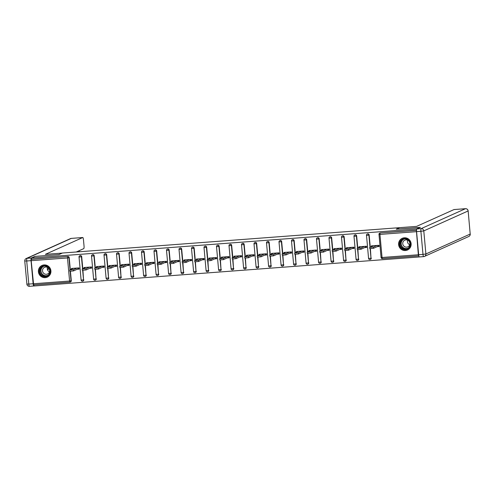 <?xml version="1.0" encoding="UTF-8"?>
<svg xmlns="http://www.w3.org/2000/svg" width="495" height="495" viewBox="0 0 495 495"><rect width="100%" height="100%" fill="white"/><g stroke="black" fill="none" stroke-linecap="round" stroke-linejoin="round"><path stroke-width="0.74" d="M45.243 277.652A6.404 6.249 -114.2 0 0 50.725 269.75A6.404 6.249 -114.2 0 0 42.038 265.45A6.404 6.249 -114.2 0 0 45.243 277.652M405.454 250.519A6.404 6.249 -114.2 0 0 410.937 242.612A6.404 6.249 -114.2 0 0 402.249 238.312A6.404 6.249 -114.2 0 0 405.454 250.519M419.246 256.905L419.036 256.571M33.926 284.86L34.031 285.986L419.073 256.979M79.132 268.816L78.006 268.903L77.919 267.974M91.631 267.875L90.505 267.962L90.418 267.034M104.129 266.935L102.997 267.015L102.917 266.093M116.628 265.988L115.496 266.075L115.415 265.153M129.127 265.048L127.995 265.134L127.914 264.212M141.626 264.107L140.493 264.194L140.413 263.272M154.124 263.167L152.992 263.253L152.912 262.325M166.623 262.226L165.491 262.313L165.41 261.385M179.122 261.286L177.99 261.366L177.909 260.444M191.615 260.339L190.488 260.426L190.408 259.504M204.113 259.399L202.987 259.485L202.901 258.563M216.612 258.458L215.486 258.545L215.399 257.623M229.111 257.518L227.985 257.604L227.898 256.676M241.61 256.577L240.483 256.658L240.397 255.736M254.108 255.637L252.982 255.717L252.896 254.795M266.607 254.69L265.481 254.776L265.394 253.855M279.106 253.749L277.98 253.836L277.893 252.914M291.604 252.809L290.478 252.896L290.392 251.974M304.103 251.868L302.977 251.955L302.89 251.027M316.602 250.928L315.476 251.008L315.389 250.086M329.101 249.987L327.975 250.068L327.888 249.146M341.6 249.041L340.467 249.127L340.387 248.205M354.098 248.1L352.966 248.187L352.886 247.265M366.597 247.16L365.465 247.246L365.384 246.324M70.439 271.266L71.299 280.714A1.231 1.2 65.8 0 1 70.606 281.927L70.34 282.045A1.231 1.2 -114.2 0 1 69.95 282.144L33.635 284.885L31.191 260.686L31.482 258.006L35.089 256.385L58.967 254.585L62.426 253.032L416.623 226.376L454.014 209.564A2.463 0.514 -94.3 0 1 454.051 209.552A2.463 0.514 -94.3 0 1 454.094 209.558M416.239 231.679L379.95 234.407L380.086 233.077A1.231 1.2 -114.2 0 0 379.69 233.176L379.956 233.058A1.231 1.2 65.8 0 1 380.346 232.959L416.375 230.342L418.343 254.758L418.826 255.816M380.346 232.959L416.524 230.231M379.096 246.219L377.963 246.306L377.883 245.378M399.719 227.62L396.26 229.173L420.144 227.465M420.137 227.378L416.53 228.999L416.58 229.581M31.482 258.006L416.53 228.999M371.46 246.572L371.399 245.867L379.009 245.297L379.121 246.516L377.159 246.665M31.593 259.231L67.889 256.497A1.231 1.2 65.8 0 1 69.201 257.629L70.302 269.713M83.797 279.774A1.231 1.2 65.8 0 1 83.104 280.987L82.838 281.104A1.231 1.2 -114.2 0 0 83.537 279.892L82.937 270.32M81.7 256.688L81.434 256.806A1.231 1.2 65.8 0 0 80.122 255.674A1.231 1.2 -114.2 0 0 79.726 255.773L79.992 255.655A1.231 1.2 65.8 0 1 81.7 256.688L82.795 268.773M96.296 278.827A1.231 1.2 65.8 0 1 95.603 280.046L95.337 280.164A1.231 1.2 -114.2 0 0 96.036 278.951L95.436 269.379M94.199 255.748L93.932 255.865A1.231 1.2 65.8 0 0 92.621 254.733A1.231 1.2 -114.2 0 0 92.225 254.832L92.491 254.715A1.231 1.2 65.8 0 1 94.199 255.748L95.294 267.826M108.795 277.887A1.231 1.2 65.8 0 1 108.102 279.106L107.836 279.223A1.231 1.2 -114.2 0 0 108.535 278.004L107.935 268.438M106.697 254.801L106.431 254.925A1.231 1.2 65.8 0 0 105.119 253.787A1.231 1.2 -114.2 0 0 104.723 253.892L104.99 253.768A1.231 1.2 65.8 0 1 106.697 254.801L107.792 266.885M121.294 276.946A1.231 1.2 65.8 0 1 120.601 278.159L120.334 278.283A1.231 1.2 -114.2 0 0 121.034 277.064L120.433 267.498M119.196 253.861L118.93 253.978A1.231 1.2 65.8 0 0 117.618 252.846A1.231 1.2 -114.2 0 0 117.222 252.945L117.488 252.827A1.231 1.2 65.8 0 1 119.196 253.861L120.291 265.945M133.792 276.006A1.231 1.2 65.8 0 1 133.099 277.219L132.833 277.336A1.231 1.2 -114.2 0 0 133.532 276.123L132.932 266.558M131.695 252.92L131.429 253.038A1.231 1.2 65.8 0 0 130.117 251.906A1.231 1.2 -114.2 0 0 129.721 252.004L129.987 251.887A1.231 1.2 65.8 0 1 131.695 252.92L132.79 265.004M146.291 275.065A1.231 1.2 65.8 0 1 145.592 276.278L145.332 276.396A1.231 1.2 -114.2 0 0 146.025 275.183L145.431 265.617M144.194 251.98L143.927 252.097A1.231 1.2 65.8 0 0 142.616 250.965A1.231 1.2 -114.2 0 0 142.22 251.064L142.486 250.946A1.231 1.2 65.8 0 1 144.194 251.98L145.289 264.064M158.79 274.125A1.231 1.2 65.8 0 1 158.091 275.338L157.831 275.455A1.231 1.2 -114.2 0 0 158.524 274.242L157.93 264.67M156.686 251.039L156.426 251.157A1.231 1.2 65.8 0 0 155.114 250.024A1.231 1.2 -114.2 0 0 154.718 250.124L154.984 250.006A1.231 1.2 65.8 0 1 156.686 251.039L157.787 263.123M171.289 273.178A1.231 1.2 65.8 0 1 170.589 274.397L170.329 274.515A1.231 1.2 -114.2 0 0 171.022 273.302L170.429 263.73M169.185 250.099L168.925 250.216A1.231 1.2 65.8 0 0 167.613 249.084A1.231 1.2 -114.2 0 0 167.217 249.183L167.483 249.065A1.231 1.2 65.8 0 1 169.185 250.099L170.286 262.177M183.787 272.238A1.231 1.2 65.8 0 1 183.088 273.457L182.828 273.574A1.231 1.2 -114.2 0 0 183.521 272.355L182.927 262.789M181.684 249.152L181.424 249.276A1.231 1.2 65.8 0 0 180.112 248.137A1.231 1.2 -114.2 0 0 179.716 248.243L179.976 248.119A1.231 1.2 65.8 0 1 181.684 249.152L182.785 261.236M196.286 271.297A1.231 1.2 65.8 0 1 195.587 272.51L195.327 272.634A1.231 1.2 -114.2 0 0 196.02 271.415L195.426 261.849M194.182 248.212L193.922 248.329A1.231 1.2 65.8 0 0 192.605 247.197A1.231 1.2 -114.2 0 0 192.215 247.296L192.475 247.178A1.231 1.2 65.8 0 1 194.182 248.212L195.284 260.296M208.785 270.357A1.231 1.2 65.8 0 1 208.086 271.569L207.826 271.687A1.231 1.2 -114.2 0 0 208.519 270.474L207.925 260.908M206.681 247.271L206.421 247.389A1.231 1.2 65.8 0 0 205.103 246.256A1.231 1.2 -114.2 0 0 204.713 246.355L204.973 246.238A1.231 1.2 65.8 0 1 206.681 247.271L207.782 259.355M221.284 269.416A1.231 1.2 65.8 0 1 220.584 270.629L220.325 270.746A1.231 1.2 -114.2 0 0 221.018 269.534L220.424 259.968M219.18 246.331L218.92 246.448A1.231 1.2 65.8 0 0 217.602 245.316A1.231 1.2 -114.2 0 0 217.212 245.415L217.472 245.297A1.231 1.2 65.8 0 1 219.18 246.331L220.281 258.415M233.782 268.476A1.231 1.2 65.8 0 1 233.083 269.688L232.823 269.806A1.231 1.2 -114.2 0 0 233.516 268.593L232.922 259.021M231.679 245.39L231.419 245.508A1.231 1.2 65.8 0 0 230.101 244.375A1.231 1.2 -114.2 0 0 229.711 244.474L229.971 244.357A1.231 1.2 65.8 0 1 231.679 245.39L232.78 257.474M246.281 267.529A1.231 1.2 65.8 0 1 245.582 268.748L245.316 268.865A1.231 1.2 -114.2 0 0 246.015 267.653L245.421 258.081M244.177 244.45L243.911 244.567A1.231 1.2 65.8 0 0 242.6 243.435A1.231 1.2 -114.2 0 0 242.21 243.534L242.47 243.416A1.231 1.2 65.8 0 1 244.177 244.45L245.279 256.528M258.78 266.588A1.231 1.2 65.8 0 1 258.081 267.807L257.815 267.925A1.231 1.2 -114.2 0 0 258.514 266.706L257.92 257.14M256.676 243.503L256.41 243.627A1.231 1.2 65.8 0 0 255.098 242.488A1.231 1.2 -114.2 0 0 254.708 242.593L254.968 242.47A1.231 1.2 65.8 0 1 256.676 243.503L257.777 255.587M271.279 265.648A1.231 1.2 65.8 0 1 270.579 266.861L270.313 266.978A1.231 1.2 -114.2 0 0 271.012 265.765L270.418 256.2M269.175 242.562L268.909 242.68A1.231 1.2 65.8 0 0 267.597 241.548A1.231 1.2 -114.2 0 0 267.207 241.647L267.467 241.529A1.231 1.2 65.8 0 1 269.175 242.562L270.276 254.647M283.771 264.707A1.231 1.2 65.8 0 1 283.078 265.92L282.812 266.038A1.231 1.2 -114.2 0 0 283.511 264.825L282.911 255.259M281.674 241.622L281.408 241.739A1.231 1.2 65.8 0 0 280.096 240.607A1.231 1.2 -114.2 0 0 279.7 240.706L279.966 240.589A1.231 1.2 65.8 0 1 281.674 241.622L282.775 253.706M296.27 263.767A1.231 1.2 65.8 0 1 295.577 264.98L295.311 265.097A1.231 1.2 -114.2 0 0 296.01 263.885L295.41 254.319M294.172 240.681L293.906 240.799A1.231 1.2 65.8 0 0 292.594 239.667A1.231 1.2 -114.2 0 0 292.199 239.766L292.465 239.648A1.231 1.2 65.8 0 1 294.172 240.681L295.274 252.766M308.769 262.826A1.231 1.2 65.8 0 1 308.076 264.039L307.81 264.157A1.231 1.2 -114.2 0 0 308.509 262.944L307.909 253.372M306.671 239.741L306.405 239.858A1.231 1.2 65.8 0 0 305.093 238.726A1.231 1.2 -114.2 0 0 304.697 238.825L304.963 238.708A1.231 1.2 65.8 0 1 306.671 239.741L307.772 251.825M321.267 261.88A1.231 1.2 65.8 0 1 320.574 263.099L320.308 263.216A1.231 1.2 -114.2 0 0 321.007 262.004L320.407 252.431M319.17 238.8L318.904 238.918A1.231 1.2 65.8 0 0 317.592 237.786A1.231 1.2 -114.2 0 0 317.196 237.885L317.462 237.767A1.231 1.2 65.8 0 1 319.17 238.8L320.265 250.878M333.766 260.939A1.231 1.2 65.8 0 1 333.073 262.152L332.807 262.276A1.231 1.2 -114.2 0 0 333.506 261.057L332.906 251.491M331.669 237.854L331.403 237.977A1.231 1.2 65.8 0 0 330.091 236.839A1.231 1.2 -114.2 0 0 329.695 236.944L329.961 236.82A1.231 1.2 65.8 0 1 331.669 237.854L332.764 249.938M346.265 259.999A1.231 1.2 65.8 0 1 345.572 261.212L345.306 261.329A1.231 1.2 -114.2 0 0 346.005 260.116L345.405 250.55M344.167 236.913L343.901 237.031A1.231 1.2 65.8 0 0 342.589 235.898A1.231 1.2 -114.2 0 0 342.193 235.997L342.46 235.88A1.231 1.2 65.8 0 1 344.167 236.913L345.262 248.997M358.764 259.058A1.231 1.2 65.8 0 1 358.071 260.271L357.805 260.389A1.231 1.2 -114.2 0 0 358.504 259.176L357.904 249.61M356.666 235.973L356.4 236.09A1.231 1.2 65.8 0 0 355.088 234.958A1.231 1.2 -114.2 0 0 354.692 235.057L354.958 234.939A1.231 1.2 65.8 0 1 356.666 235.973L357.761 248.057M371.262 258.118A1.231 1.2 65.8 0 1 370.569 259.331L370.303 259.448A1.231 1.2 -114.2 0 0 371.003 258.235L370.402 248.669M369.165 235.032L368.899 235.15A1.231 1.2 65.8 0 0 367.587 234.017A1.231 1.2 -114.2 0 0 367.191 234.116L367.457 233.999A1.231 1.2 65.8 0 1 369.165 235.032L370.26 247.116M364.66 247.605L366.622 247.463L366.51 246.238L358.9 246.807L358.962 247.519M352.162 248.552L354.123 248.403L354.012 247.178L346.401 247.754L346.469 248.459M339.663 249.492L341.624 249.344L341.513 248.119L333.902 248.694L333.97 249.4M327.164 250.433L329.125 250.284L329.014 249.059L321.404 249.635L321.472 250.34M314.665 251.373L316.627 251.225L316.515 250L308.905 250.575L308.973 251.281M302.167 252.314L304.128 252.165L304.017 250.946L296.406 251.516L296.474 252.221M289.668 253.254L291.629 253.112L291.518 251.887L283.907 252.456L283.975 253.168M277.169 254.201L279.137 254.053L279.025 252.827L271.409 253.403L271.477 254.108M264.67 255.142L266.638 254.993L266.527 253.768L258.916 254.343L258.978 255.049M252.172 256.082L254.139 255.934L254.028 254.708L246.417 255.284L246.479 255.989M239.673 257.023L241.64 256.874L241.529 255.655L233.918 256.224L233.98 256.93M227.18 257.963L229.142 257.815L229.03 256.596L221.42 257.165L221.482 257.87M214.681 258.904L216.643 258.761L216.532 257.536L208.921 258.112L208.983 258.817M202.183 259.85L204.144 259.702L204.033 258.477L196.422 259.052L196.484 259.757M189.684 260.791L191.645 260.642L191.534 259.417L183.923 259.993L183.985 260.698M177.185 261.731L179.147 261.583L179.035 260.358L171.425 260.933L171.487 261.638M164.687 262.672L166.648 262.523L166.537 261.304L158.926 261.874L158.988 262.579M152.188 263.612L154.149 263.464L154.038 262.245L146.427 262.814L146.489 263.519M139.689 264.559L141.65 264.41L141.539 263.185L133.928 263.761L133.99 264.466M127.19 265.499L129.152 265.351L129.04 264.126L121.43 264.701L121.492 265.407M114.692 266.44L116.653 266.291L116.542 265.066L108.931 265.642L108.999 266.347M102.193 267.38L104.154 267.232L104.043 266.007L96.432 266.582L96.5 267.288M89.694 268.321L91.655 268.172L91.544 266.954L83.933 267.523L84.001 268.228M77.195 269.261L79.157 269.113L79.045 267.894L71.435 268.463L71.503 269.169M373.36 245.718L369.666 247.395L373.391 247.085L377.048 245.446M373.391 247.085L373.502 248.311L369.777 248.62L369.666 247.395M372.463 246.126L372.432 245.792M373.502 248.311L377.963 246.306M360.861 246.665L357.167 248.342L360.892 248.026L364.549 246.386M360.892 248.026L361.004 249.251L357.279 249.56L357.167 248.342M359.964 247.067L359.933 246.733M361.004 249.251L365.465 247.246M348.362 247.605L344.668 249.282L348.393 248.973L352.05 247.327M348.393 248.973L348.505 250.192L344.78 250.501L344.668 249.282M347.465 248.007L347.434 247.673M348.505 250.192L352.966 248.187M335.864 248.546L332.17 250.222L335.895 249.913L339.551 248.267M335.895 249.913L336.006 251.138L332.281 251.448L332.17 250.222M334.966 248.948L334.936 248.614M336.006 251.138L340.467 249.127M323.365 249.486L319.671 251.163L323.396 250.854L327.053 249.208M323.396 250.854L323.507 252.079L319.782 252.388L319.671 251.163M322.468 249.888L322.437 249.554M323.507 252.079L327.975 250.068M310.872 250.427L307.172 252.103L310.897 251.794L314.554 250.148M310.897 251.794L311.009 253.019L307.284 253.329L307.172 252.103M309.969 250.835L309.944 250.501M311.009 253.019L315.476 251.008M408.146 248.657A5.544 5.408 65.8 0 1 400.573 247.203A5.544 5.408 65.8 0 1 401.866 239.531A5.544 5.408 65.8 0 1 409.439 240.991A5.544 5.408 65.8 0 1 408.146 248.657M402.181 239.834A5.136 5.006 -114.2 0 0 407.193 248.738A5.136 5.006 -114.2 0 0 409.439 241.585A5.136 5.006 -114.2 0 0 402.181 239.834M409.687 244.728A3.657 3.564 65.8 0 1 407.639 240.174M404.223 240.508A3.657 3.564 -114.2 0 0 407.787 246.85A3.657 3.564 -114.2 0 0 409.39 241.752A3.657 3.564 -114.2 0 0 404.223 240.508M404 237.823A6.367 6.212 -114.2 0 0 399.607 247.166A6.367 6.212 -114.2 0 0 409.031 249.01M47.935 275.795A5.544 5.408 65.8 0 1 40.361 274.335A5.544 5.408 65.8 0 1 41.654 266.663A5.544 5.408 65.8 0 1 49.228 268.123A5.544 5.408 65.8 0 1 47.935 275.795M41.97 266.966A5.136 5.006 -114.2 0 0 46.982 275.876A5.136 5.006 -114.2 0 0 49.234 268.717A5.136 5.006 -114.2 0 0 41.97 266.966M49.475 271.866A3.657 3.564 65.8 0 1 47.427 267.306M44.012 267.64A3.657 3.564 -114.2 0 0 47.576 273.989A3.657 3.564 -114.2 0 0 49.178 268.89A3.657 3.564 -114.2 0 0 44.012 267.64M43.789 264.955A6.367 6.212 -114.2 0 0 39.396 274.298A6.367 6.212 -114.2 0 0 48.819 276.148M416.567 231.623L418.665 254.708L422.99 254.381L420.892 231.295L416.567 231.623A2.463 0.514 -94.3 0 1 416.833 228.95L420.379 227.36L396.34 229.166L399.719 227.651M423.633 256.608L419.383 256.93A2.463 0.514 -94.3 0 1 419.345 256.942A2.463 0.514 -94.3 0 1 418.665 254.708M62.265 253.1L45.354 254.343L82.745 237.532L71.292 238.398L26.984 258.322L31.309 257.994L34.848 256.404L58.886 254.591L62.259 253.075M33.134 283.746L31.037 260.661L26.711 260.989L28.809 284.074L33.134 283.746A2.463 0.514 85.7 0 0 33.815 285.986A2.463 0.514 85.7 0 0 33.852 285.974L34.019 285.9M76.286 251.986L83.76 248.626A2.463 0.514 85.7 0 0 84.032 245.959L83.463 239.759A2.463 0.514 85.7 0 0 82.789 237.52A2.463 0.514 85.7 0 0 82.745 237.532M79.392 251.751L79.293 250.637M31.309 257.994A2.463 0.514 85.7 0 0 31.037 260.661M47.446 269.664L49.178 268.884M47.31 269.125L48.869 268.426M298.374 251.367L294.673 253.044L298.398 252.735L302.055 251.095M298.398 252.735L298.51 253.96L294.785 254.269L294.673 253.044M297.47 251.776L297.446 251.441M298.51 253.96L302.977 251.955M285.875 252.314L282.175 253.991L285.9 253.675L289.556 252.035M285.9 253.675L286.011 254.9L282.286 255.21L282.175 253.991M284.978 252.716L284.947 252.382M286.011 254.9L290.478 252.896M273.376 253.254L269.676 254.931L273.401 254.622L277.058 252.976M273.401 254.622L273.512 255.841L269.787 256.156L269.676 254.931M272.479 253.657L272.448 253.322M273.512 255.841L277.98 253.836M260.877 254.195L257.183 255.872L260.902 255.562L264.559 253.916M260.902 255.562L261.014 256.787L257.295 257.097L257.183 255.872M259.98 254.597L259.949 254.263M261.014 256.787L265.481 254.776M248.379 255.135L244.685 256.812L248.403 256.503L252.06 254.857M248.403 256.503L248.515 257.728L244.796 258.037L244.685 256.812M247.481 255.538L247.451 255.203M248.515 257.728L252.982 255.717M235.88 256.076L232.186 257.753L235.905 257.443L239.561 255.797M235.905 257.443L236.016 258.668L232.297 258.978L232.186 257.753M234.983 256.484L234.952 256.15M236.016 258.668L240.483 256.658M223.381 257.016L219.687 258.693L223.412 258.384L227.069 256.744M223.412 258.384L223.523 259.609L219.799 259.918L219.687 258.693M222.484 257.425L222.453 257.091M223.523 259.609L227.985 257.604M210.882 257.963L207.188 259.64L210.913 259.324L214.57 257.685M210.913 259.324L211.025 260.549L207.3 260.859L207.188 259.64M209.985 258.365L209.954 258.031M211.025 260.549L215.486 258.545M198.384 258.904L194.69 260.58L198.415 260.271L202.071 258.625M198.415 260.271L198.526 261.49L194.801 261.805L194.69 260.58M197.486 259.306L197.456 258.972M198.526 261.49L202.987 259.485M185.885 259.844L182.191 261.521L185.916 261.212L189.573 259.566M185.916 261.212L186.027 262.437L182.302 262.746L182.191 261.521M184.988 260.246L184.957 259.912M186.027 262.437L190.488 260.426M173.386 260.785L169.692 262.461L173.417 262.152L177.074 260.506M173.417 262.152L173.528 263.377L169.804 263.687L169.692 262.461M172.489 261.187L172.458 260.853M173.528 263.377L177.99 261.366M160.887 261.725L157.193 263.402L160.918 263.093L164.575 261.447M160.918 263.093L161.03 264.318L157.305 264.627L157.193 263.402M159.99 262.133L159.959 261.799M161.03 264.318L165.491 262.313M148.389 262.666L144.695 264.342L148.42 264.033L152.076 262.393M148.42 264.033L148.531 265.258L144.806 265.567L144.695 264.342M147.491 263.074L147.46 262.74M148.531 265.258L152.992 263.253M135.89 263.612L132.196 265.289L135.921 264.98L139.578 263.334M135.921 264.98L136.032 266.199L132.307 266.508L132.196 265.289M134.993 264.014L134.962 263.68M136.032 266.199L140.493 264.194M123.391 264.553L119.697 266.23L123.422 265.92L127.079 264.274M123.422 265.92L123.533 267.139L119.809 267.455L119.697 266.23M122.494 264.955L122.463 264.621M123.533 267.139L127.995 265.134M110.892 265.493L107.198 267.17L110.923 266.861L114.58 265.215M110.923 266.861L111.035 268.086L107.31 268.395L107.198 267.17M109.995 265.895L109.964 265.561M111.035 268.086L115.496 266.075M98.394 266.434L94.7 268.111L98.425 267.801L102.081 266.155M98.425 267.801L98.536 269.026L94.811 269.336L94.7 268.111M97.496 266.836L97.466 266.502M98.536 269.026L102.997 267.015M85.895 267.374L82.201 269.051L85.926 268.742L89.583 267.096M85.926 268.742L86.037 269.967L82.312 270.276L82.201 269.051M84.998 267.783L84.967 267.449M86.037 269.967L90.505 267.962M73.402 268.315L69.702 269.992L73.427 269.682L77.084 268.043M73.427 269.682L73.538 270.907L69.814 271.217L69.702 269.992M72.499 268.723L72.474 268.389M73.538 270.907L78.006 268.903M381.094 257.474L381.07 257.493A1.231 1.231 0 0 0 382.387 258.613L418.665 255.878L382.387 258.613L382.047 257.493L381.07 257.493L378.991 234.389A1.231 1.2 -114.2 0 1 379.69 233.176A1.231 1.231 0 0 0 378.966 234.413L379.95 234.407L382.047 257.493L418.343 254.758M33.295 283.765L69.591 281.036L67.487 257.951L31.191 260.686M31.327 259.349L67.889 256.497M69.201 257.629L67.487 257.951L67.623 256.614A1.231 1.2 65.8 0 1 68.935 257.747L70.036 269.831M33.635 284.885L69.925 282.15L69.591 281.036L71.299 280.714M370.13 248.669L371.003 258.235L368.571 258.44L366.498 235.329A1.231 1.2 -114.2 0 1 367.191 234.116A1.231 1.231 0 0 0 366.467 235.354L368.899 235.15L370 247.234M369.907 259.547A1.231 1.2 -114.2 0 0 370.303 259.448A1.231 1.231 0 0 1 368.571 258.44L368.596 258.415M357.631 249.61L358.504 259.176L356.072 259.38L353.999 236.27A1.231 1.2 -114.2 0 1 354.692 235.057A1.231 1.231 0 0 0 353.975 236.294L356.4 236.09L357.501 248.174M345.133 250.55L346.005 260.116L343.573 260.321L341.5 237.216A1.231 1.231 0 0 1 342.193 235.997A1.231 1.2 -114.2 0 0 341.5 237.216L343.901 237.031L345.003 249.115M332.634 251.491L333.506 261.057L331.075 261.261L329.002 238.157A1.231 1.2 -114.2 0 1 329.695 236.944A1.231 1.231 0 0 0 328.977 238.175L331.403 237.977L332.504 250.055M320.135 252.438L321.007 262.004L318.576 262.202L316.503 239.097A1.231 1.2 -114.2 0 1 317.196 237.885A1.231 1.231 0 0 0 316.478 239.116L318.904 238.918L320.005 251.002M307.636 253.378L308.509 262.944L306.077 263.142L304.004 240.038A1.231 1.2 -114.2 0 1 304.697 238.825A1.231 1.231 0 0 0 303.979 240.063L306.405 239.858L307.506 251.943M295.138 254.319L296.01 263.885L293.578 264.089L291.506 240.978A1.231 1.2 -114.2 0 1 292.199 239.766A1.231 1.231 0 0 0 291.481 241.003L293.906 240.799L295.008 252.883M282.639 255.259L283.511 264.825L281.08 265.029L279.007 241.919A1.231 1.231 0 0 1 279.7 240.706A1.231 1.2 -114.2 0 0 279.007 241.919L281.408 241.739L282.509 253.824M270.14 256.2L271.012 265.765L268.581 265.97L266.508 242.866A1.231 1.2 -114.2 0 1 267.207 241.647A1.231 1.231 0 0 0 266.483 242.884L268.909 242.68L270.01 254.764M257.641 257.14L258.514 266.706L256.082 266.91L254.009 243.806A1.231 1.231 0 0 1 254.708 242.593A1.231 1.2 -114.2 0 0 254.009 243.806L256.41 243.627L257.511 255.705M245.143 258.087L246.015 267.653L243.59 267.851L241.511 244.747A1.231 1.2 -114.2 0 1 242.21 243.534A1.231 1.231 0 0 0 241.486 244.765L243.911 244.567L245.013 256.651M232.644 259.027L233.516 268.593L231.091 268.791L229.012 245.687A1.231 1.2 -114.2 0 1 229.711 244.474A1.231 1.231 0 0 0 228.987 245.712L231.419 245.508L232.514 257.592M220.145 259.968L221.018 269.534L218.592 269.738L216.513 246.628A1.231 1.2 -114.2 0 1 217.212 245.415A1.231 1.231 0 0 0 216.488 246.652L218.92 246.448L220.015 258.532M207.646 260.908L208.519 270.474L206.093 270.678L204.014 247.568A1.231 1.2 -114.2 0 1 204.713 246.355A1.231 1.231 0 0 0 203.99 247.593L206.421 247.389L207.516 259.473M195.154 261.849L196.02 271.415L193.595 271.619L191.516 248.515A1.231 1.231 0 0 1 192.215 247.296A1.231 1.2 -114.2 0 0 191.516 248.515L193.922 248.329L195.018 260.413M182.655 262.789L183.521 272.355L181.096 272.559L179.017 249.455A1.231 1.2 -114.2 0 1 179.716 248.243A1.231 1.231 0 0 0 178.992 249.474L181.424 249.276L182.519 261.354M170.156 263.736L171.022 273.302L168.597 273.5L166.518 250.396A1.231 1.231 0 0 1 167.217 249.183A1.231 1.2 -114.2 0 0 166.518 250.396L168.925 250.216L170.026 262.3M157.657 264.676L158.524 274.242L156.098 274.44L154.019 251.336A1.231 1.2 -114.2 0 1 154.718 250.124A1.231 1.231 0 0 0 153.995 251.361L156.426 251.157L157.528 263.241M145.159 265.617L146.025 275.183L143.6 275.387L141.52 252.277A1.231 1.2 -114.2 0 1 142.22 251.064A1.231 1.231 0 0 0 141.496 252.302L143.927 252.097L145.029 264.181M132.66 266.558L133.532 276.123L131.101 276.328L129.028 253.217A1.231 1.2 -114.2 0 1 129.721 252.004A1.231 1.231 0 0 0 128.997 253.242L131.429 253.038L132.53 265.122M120.161 267.498L121.034 277.064L118.602 277.268L116.529 254.164A1.231 1.2 -114.2 0 1 117.222 252.945A1.231 1.231 0 0 0 116.504 254.183L118.93 253.978L120.031 266.062M107.663 268.438L108.535 278.004L106.103 278.209L104.03 255.104A1.231 1.2 -114.2 0 1 104.723 253.892A1.231 1.231 0 0 0 104.006 255.123L106.431 254.925L107.533 267.003M95.164 269.385L96.036 278.951L93.605 279.149L91.532 256.045A1.231 1.2 -114.2 0 1 92.225 254.832A1.231 1.231 0 0 0 91.507 256.063L93.932 255.865L95.034 267.95M82.665 270.326L83.537 279.892L81.106 280.09L79.033 256.985A1.231 1.2 -114.2 0 1 79.726 255.773A1.231 1.231 0 0 0 79.008 257.01L81.434 256.806L82.535 268.89M70.166 271.266L71.039 280.832A1.231 1.2 -114.2 0 1 70.34 282.045A1.231 1.231 0 0 1 69.925 282.15M357.409 260.488A1.231 1.2 -114.2 0 0 357.805 260.389A1.231 1.231 0 0 1 356.072 259.38L356.097 259.355M344.91 261.434A1.231 1.2 -114.2 0 0 345.306 261.329A1.231 1.231 0 0 1 343.573 260.321L343.598 260.302M332.411 262.375A1.231 1.2 -114.2 0 0 332.807 262.276A1.231 1.231 0 0 1 331.075 261.261L331.099 261.242M319.912 263.315A1.231 1.2 -114.2 0 0 320.308 263.216A1.231 1.231 0 0 1 318.576 262.202L318.601 262.183M307.42 264.256A1.231 1.2 -114.2 0 0 307.81 264.157A1.231 1.231 0 0 1 306.077 263.142L306.102 263.123M294.921 265.196A1.231 1.2 -114.2 0 0 295.311 265.097A1.231 1.231 0 0 1 293.578 264.089L293.603 264.064M282.422 266.137A1.231 1.2 -114.2 0 0 282.812 266.038A1.231 1.231 0 0 1 281.08 265.029L281.104 265.004M269.923 267.083A1.231 1.2 -114.2 0 0 270.313 266.978A1.231 1.231 0 0 1 268.581 265.97L268.606 265.951M257.425 268.024A1.231 1.2 -114.2 0 0 257.815 267.925A1.231 1.231 0 0 1 256.082 266.91L256.113 266.892M244.926 268.964A1.231 1.2 -114.2 0 0 245.316 268.865A1.231 1.231 0 0 1 243.59 267.851L243.614 267.832M232.427 269.905A1.231 1.2 -114.2 0 0 232.823 269.806A1.231 1.231 0 0 1 231.091 268.791L231.115 268.773M219.929 270.845A1.231 1.2 -114.2 0 0 220.325 270.746A1.231 1.231 0 0 1 218.592 269.738L218.617 269.713M207.43 271.786A1.231 1.2 -114.2 0 0 207.826 271.687A1.231 1.231 0 0 1 206.093 270.678L206.118 270.654M194.931 272.733A1.231 1.2 -114.2 0 0 195.327 272.634A1.231 1.231 0 0 1 193.595 271.619L193.619 271.6M182.432 273.673A1.231 1.2 -114.2 0 0 182.828 273.574A1.231 1.231 0 0 1 181.096 272.559L181.121 272.541M169.934 274.614A1.231 1.2 -114.2 0 0 170.329 274.515A1.231 1.231 0 0 1 168.597 273.5L168.622 273.481M157.435 275.554A1.231 1.2 -114.2 0 0 157.831 275.455A1.231 1.231 0 0 1 156.098 274.44L156.123 274.422M144.936 276.495A1.231 1.2 -114.2 0 0 145.332 276.396A1.231 1.231 0 0 1 143.6 275.387L143.624 275.362M132.437 277.441A1.231 1.2 -114.2 0 0 132.833 277.336A1.231 1.231 0 0 1 131.101 276.328L131.125 276.303M119.939 278.382A1.231 1.2 -114.2 0 0 120.334 278.283A1.231 1.231 0 0 1 118.602 277.268L118.627 277.25M107.44 279.322A1.231 1.2 -114.2 0 0 107.836 279.223A1.231 1.231 0 0 1 106.103 278.209L106.128 278.19M94.941 280.263A1.231 1.2 -114.2 0 0 95.337 280.164A1.231 1.231 0 0 1 93.605 279.149L93.629 279.131M82.442 281.203A1.231 1.2 -114.2 0 0 82.838 281.104A1.231 1.231 0 0 1 81.106 280.09L81.131 280.071M407.614 248.527A5.136 5.006 65.8 0 1 403.419 239.203M404.242 239.005A4.962 4.845 -114.2 0 0 401.884 246.151A4.962 4.845 -114.2 0 0 408.307 248.044M47.402 275.659A5.136 5.006 65.8 0 1 43.207 266.341M44.03 266.137A4.962 4.845 -114.2 0 0 41.673 273.283A4.962 4.845 -114.2 0 0 48.095 275.183M416.833 228.95L421.165 228.628L465.473 208.698A2.463 2.401 -114.2 0 1 468.097 210.969L423.788 230.893L425.892 253.978L470.2 234.055L468.146 210.926L470.2 234.055A2.463 2.401 -114.2 0 1 468.808 236.48A2.463 2.463 0 0 0 470.25 234.011M465.554 208.698A2.463 0.514 85.7 0 0 465.51 208.692A2.463 0.514 85.7 0 0 465.473 208.698L454.014 209.564M421.165 228.628A2.463 0.514 85.7 0 0 420.892 231.295L423.788 230.893A2.463 2.401 -114.2 0 0 421.165 228.628M423.708 256.602A2.463 2.401 -114.2 0 0 425.892 253.978L422.99 254.381A2.463 0.514 85.7 0 0 423.671 256.614A2.463 0.514 85.7 0 0 423.708 256.602M33.778 285.98L29.527 286.302A2.463 0.514 -94.3 0 1 29.49 286.308A2.463 0.514 -94.3 0 1 28.809 284.074L26.854 284.074A2.463 2.463 0 0 0 29.49 286.308L33.815 285.986M82.789 237.52L71.33 238.386A2.463 2.463 0 0 0 70.507 238.596A2.463 2.401 -114.2 0 1 71.292 238.398A2.463 0.514 -94.3 0 1 71.33 238.386A2.463 0.514 -94.3 0 1 71.367 238.392M26.192 258.52A2.463 2.463 0 0 0 24.75 260.989L26.711 260.989A2.463 0.514 -94.3 0 1 26.984 258.322A2.463 2.401 -114.2 0 0 26.192 258.52L70.507 238.596M26.903 284.031L24.75 260.989M402.398 238.287L402.905 238.058M407.614 249.901L408.128 249.672M42.186 265.425L42.694 265.196M47.402 277.033L47.916 276.804M454.051 209.552L465.51 208.692A2.463 2.463 0 0 1 468.146 210.926M419.345 256.942L423.671 256.614A2.463 2.463 0 0 0 424.493 256.404L468.808 236.48"/></g></svg>
